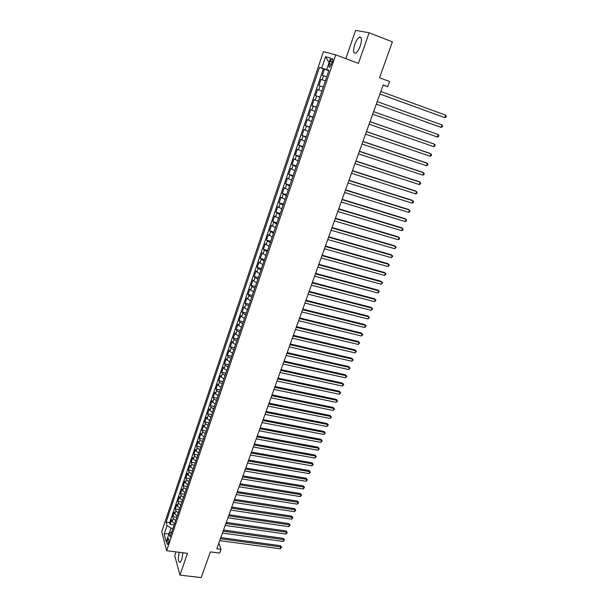 <?xml version="1.0" encoding="UTF-8"?>
<svg xmlns="http://www.w3.org/2000/svg" width="608" height="608" viewBox="0 0 608 608"><rect width="100%" height="100%" fill="white"/><g stroke="black" fill="none" stroke-linecap="round" stroke-linejoin="round"><path stroke-width="0.91" d="M179.238 552.292C177.855 558.798 178.129 562.187 180.059 562.461L181.777 559.573L182.955 552.763M360.316 45.805C362.125 39.566 361.798 36.708 359.358 37.232C357.648 38.35 356.098 40.812 354.715 44.597C352.914 50.791 353.24 53.641 355.688 53.132C357.375 52.037 358.918 49.598 360.316 45.805M168.401 543.187C169.108 540.299 169.054 538.764 168.234 538.574L167.519 539.82C166.812 542.693 166.866 544.228 167.686 544.426L168.401 543.187M175.963 551.874L174.716 555.476L179.938 575.115L201.202 577.6L210.376 551.904L219.655 553.098L221.008 549.328L218.834 543.096M323.448 51.642L161.766 531.536L166.638 550.688L335.707 54.842L323.448 51.642M335.707 54.842L358.439 63.369L369.124 32.741L355.589 30.4L345.861 58.649M369.124 32.741L392.373 41.853L379.559 77.771L389.584 81.495L387.729 86.64L383.184 84.968L216.805 548.773L221.008 549.328M326.754 76.836L322.362 75.293L324.444 69.16L328.829 70.764M320.978 79.374L325.356 80.955L320.978 79.374L318.911 85.477L323.281 87.035M321.883 91.162L317.536 89.528L315.484 95.593L319.846 97.128M318.425 101.308L314.116 99.621L312.071 105.64L316.434 107.152M314.99 111.401L310.718 109.645L308.689 115.634L313.044 117.116M311.577 121.425L307.336 119.609L305.322 125.56L309.67 127.026M308.18 131.389L303.985 129.519L301.978 135.432L306.318 136.868M304.813 141.292L300.641 139.361L298.65 145.236L302.982 146.65M301.462 151.126L297.327 149.142L295.344 154.987L299.676 156.37M298.125 160.907L294.029 158.863L292.06 164.669L296.385 166.037M294.819 170.628L290.753 168.53L288.8 174.298L293.109 175.644M291.528 180.295L287.5 178.136L285.555 183.874L289.864 185.189M288.26 189.894L284.263 187.682L282.325 193.382L286.626 194.682M285.008 199.439L281.04 197.174L279.125 202.844L283.419 204.113M281.778 208.924L277.848 206.606L275.933 212.238L280.227 213.492M278.57 218.356L274.664 215.984L272.772 221.586L277.05 222.809M275.378 227.726L271.51 225.302L269.618 230.873L273.896 232.074M272.202 237.044L268.364 234.566L266.494 240.099L270.758 241.285M269.048 246.301L265.24 243.778L263.378 249.28L267.642 250.443M265.916 255.512L262.139 252.936L260.285 258.4L264.541 259.54M262.8 264.662L259.054 262.04L257.214 267.474L261.463 268.592M259.7 273.752L255.983 271.084L254.152 276.488L258.4 277.582M256.622 282.796L253.779 281.185L252.936 280.083L251.119 285.448L255.352 286.528M253.559 291.787L250.732 290.16L249.903 289.02L248.094 294.363L252.328 295.42M250.519 300.724L247.707 299.075L246.894 297.912L245.092 303.217L249.318 304.258M247.494 309.609L244.697 307.944L243.899 306.751L242.106 312.026L246.324 313.044M244.484 318.44L241.703 316.753L240.92 315.537L239.134 320.781L243.344 321.784M241.498 327.226L238.731 325.523L237.956 324.269L236.185 329.49L240.388 330.463M238.518 335.95L235.775 334.233L235.007 332.956L233.252 338.147L237.447 339.104M235.57 344.63L232.834 342.897L232.081 341.597L230.333 346.75L234.528 347.692M232.628 353.263L229.908 351.508L229.17 350.178L227.43 355.308L231.618 356.227M229.702 361.844L227.004 360.073L226.275 358.72L224.55 363.82L228.73 364.716M226.799 370.371L224.109 368.585L223.402 367.209L221.684 372.278L225.849 373.16M223.911 378.852L221.236 377.051L220.537 375.645L218.827 380.684L222.992 381.55M221.038 387.288L218.378 385.472L217.694 384.036L215.992 389.052L220.149 389.895M218.188 395.671L215.544 393.84L214.867 392.38L213.172 397.366L217.33 398.194M215.346 404.016L212.716 402.162L212.048 400.68L210.368 405.635L214.518 406.448M212.519 412.3L209.904 410.438L209.251 408.933L207.586 413.858L211.721 414.656M209.714 420.546L207.115 418.661L206.469 417.134L204.812 422.036L208.947 422.811M206.925 428.746L204.334 426.846L203.703 425.296L202.054 430.168L206.18 430.928M204.144 436.894L201.575 434.986L200.959 433.413L199.31 438.254L203.429 438.999M201.385 445.003L198.831 443.072L198.223 441.476L196.589 446.295L200.701 447.024M198.641 453.066L196.095 451.121L195.502 449.502L193.876 454.298L197.98 455.004M195.913 461.084L193.382 459.124L192.797 457.482L191.178 462.247L195.282 462.939M193.2 469.049L190.684 467.081L190.106 465.416L188.495 470.159L192.592 470.828M190.502 476.984L187.994 474.992L187.431 473.305L185.828 478.025L189.916 478.678M187.811 484.865L185.326 482.866L184.771 481.156L183.175 485.845L187.264 486.484M185.144 492.708L182.666 490.694L182.119 488.961L180.538 493.628L184.619 494.251M182.491 500.506L180.021 498.476L179.489 496.728L177.916 501.364L181.99 501.972M179.846 508.258L177.399 506.221L176.875 504.45L175.309 509.056L179.375 509.656M177.224 515.972L174.785 513.92L174.268 512.126L172.718 516.716L176.768 517.294M330.22 61.355L329.43 63.673C328.708 66.234 328.822 67.397 329.772 67.169L332.31 61.955C333.04 59.394 332.926 58.231 331.968 58.459L330.22 61.355L332.257 62.107M171.79 531.924L169.077 533.391L170.05 537.031L328.951 70.399L326.625 69.662L328.898 70.551M169.077 533.391L166.204 541.85L164.19 534.014L167.018 525.654L166.09 522.158L319.489 67.397L321.7 68.096L325.554 56.719L330.554 58.102L326.625 69.662M324.444 69.16L323.372 68.818L169.678 522.66L170.134 524.324L174.184 524.886M174.61 523.64L172.186 521.573L171.684 519.764L170.134 524.324M175.651 520.577L173.219 518.518L172.718 516.716M178.273 512.894L175.826 510.842L175.309 509.056M180.903 505.157L178.448 503.128L177.916 501.364M183.548 497.39L181.078 495.368L180.538 493.628M186.208 489.577L183.73 487.57L183.175 485.845M188.883 481.718L186.39 479.72L185.828 478.025M191.573 473.814L189.065 471.838L188.495 470.159M194.279 465.872L191.756 463.904L191.178 462.247M197 457.877L194.469 455.932L193.876 454.298M199.736 449.844L197.19 447.906L196.589 446.295M202.487 441.765L199.926 439.842L199.31 438.254M205.253 433.641L202.677 431.733L202.054 430.168M208.035 425.471L205.443 423.578L204.812 422.036M210.839 417.255L208.232 415.378L207.586 413.858M213.651 408.994L211.029 407.132L210.368 405.635M216.478 400.68L213.841 398.84L213.172 397.366M219.328 392.327L216.676 390.496L215.992 389.052M222.186 383.922L219.518 382.105L218.827 380.684M225.066 375.47L222.384 373.669L221.684 372.278M227.962 366.966L225.264 365.188L224.55 363.82M230.873 358.416L228.16 356.653L227.43 355.308M233.799 349.82L231.078 348.065L230.333 346.75M236.748 341.164L234.004 339.439L233.252 338.147M239.712 332.47L236.953 330.752L236.185 329.49M242.691 323.714L239.917 322.02L239.134 320.781M245.685 314.914L242.896 313.234L242.106 312.026M248.702 306.06L245.898 304.403L245.092 303.217M251.735 297.16L248.915 295.511L248.094 294.363M254.782 288.2L251.948 286.573L251.119 285.448M257.853 279.186L255.003 277.582L254.152 276.488M260.938 270.127L257.214 267.474M264.047 261.007L260.285 258.4M267.17 251.834L263.378 249.28M270.309 242.607L266.494 240.099M273.471 233.32L269.618 230.873M276.648 223.987L272.772 221.586M279.847 214.586L275.933 212.238M283.07 205.139L279.125 202.844M286.307 195.624L282.325 193.382M289.568 186.063L285.555 183.874M292.843 176.434L288.8 174.298M296.142 166.752L292.06 164.669M299.455 157.008L295.344 154.987M302.799 147.197L298.65 145.236M306.158 137.332L301.978 135.432M309.533 127.406L305.322 125.56M312.938 117.42L308.689 115.634M316.358 107.373L312.071 105.64M319.8 97.257L315.484 95.593M323.266 87.081L318.911 85.477M326.777 69.722L321.7 68.096M328.86 70.657L326.724 69.874M179.938 575.115L187.53 553.348L166.638 550.688M383.101 85.204L387.729 86.64M172.984 528.413L171.008 528.139L169.26 533.3M323.372 68.818L319.489 67.397M169.678 522.66L166.09 522.158M167.018 525.654L171.008 528.139M329.08 62.449L325.554 56.719M164.19 534.014L169.047 533.49M379.932 94.042L444.805 117.625L379.939 94.02M445.74 115.186L446.234 116.212L445.862 117.184L444.805 117.625L445.74 115.186L380.851 91.481M441.096 127.361L442.145 126.905L442.518 125.94L442.024 124.929L377.211 101.62L442.024 124.929L441.096 127.361L376.306 104.143M437.403 137.036L438.459 136.572L438.824 135.607L438.322 134.619L373.608 111.667L438.322 134.619L437.403 137.036L372.696 114.205M370.006 121.706L434.652 144.248L433.732 146.65L369.109 124.207M370.029 121.646L433.61 143.822L434.652 144.248L435.153 145.221L434.788 146.178L433.732 146.65M366.434 131.662L430.996 153.824L430.092 156.21L365.545 134.14M366.464 131.571L429.97 153.368L431.505 154.774L431.148 155.732L430.092 156.21M362.885 141.55L427.371 163.339L426.466 165.71L362.003 144.02M362.93 141.428L426.352 162.86L427.88 164.274L427.523 165.216L426.466 165.71M359.358 151.384L423.761 172.794L422.864 175.15L358.484 153.832M359.412 151.232L422.758 172.3L424.278 173.713L423.92 174.656L422.864 175.15M355.855 161.15L420.174 182.195L419.277 184.543L354.981 163.59M355.923 160.976L419.178 181.678L420.69 183.099L420.333 184.034L419.277 184.543M352.374 170.863L416.609 191.543L415.72 193.876L351.508 173.28M352.45 170.65L415.629 191.003L417.134 192.432L416.776 193.359L415.72 193.876M348.908 180.515L413.06 200.838L412.178 203.148L348.05 182.917M348.992 180.28L412.095 200.275L413.592 201.704L413.235 202.631L412.178 203.148M345.466 190.106L409.541 210.072L408.66 212.374L344.614 192.493M345.564 189.84L408.576 209.486L410.073 210.923L409.716 211.842L408.66 212.374M342.046 199.637L406.038 219.252L405.164 221.54L341.194 202.016M342.152 199.348L405.088 218.652L406.57 220.088L406.22 221L405.164 221.54M338.648 209.114L402.549 228.38L401.683 230.66L337.805 211.478M338.762 208.795L401.614 227.757L403.089 229.201L402.747 230.113L401.683 230.66M335.274 218.538L399.091 237.454L398.225 239.719L334.43 220.879M335.396 218.188L398.164 236.808L399.631 238.26L399.289 239.164L398.225 239.719M331.915 227.901L395.648 246.483L394.79 248.725L331.071 230.227M332.044 227.529L394.736 245.814L396.196 247.266L394.79 248.725M328.571 237.204L392.228 255.451L391.37 257.686L327.742 239.522M328.715 236.808L391.324 254.767L392.776 256.219L391.37 257.686M325.257 246.453L388.824 264.366L387.972 266.593L324.429 248.763M325.409 246.027L387.934 263.659L389.378 265.126L387.972 266.593M321.959 255.649L385.442 273.235L384.598 275.439L321.13 257.944M322.118 255.2L384.56 272.513L385.996 273.98L384.598 275.439M318.676 264.792L382.075 282.051L381.239 284.248L317.862 267.072M318.85 264.32L381.208 281.306L382.637 282.773L381.239 284.248M315.415 273.881L378.731 290.814L377.902 292.995L314.602 276.146M315.598 273.38L377.872 290.054L379.293 291.528L377.902 292.995M312.178 282.918L375.41 299.531L374.581 301.697L311.364 285.167M312.368 282.386L374.558 298.748L375.972 300.223L374.581 301.697M308.955 291.893L372.104 308.195L371.275 310.354L308.15 294.128M309.153 291.346L371.26 307.397L372.674 308.879L371.275 310.354M305.748 300.823L368.813 316.806L368 318.957L304.95 303.042M305.953 300.246L367.984 315.993L369.39 317.475L368 318.957M302.564 309.7L365.545 325.379L364.732 327.507L301.773 311.912M302.784 309.1L364.732 324.543L366.122 326.032L364.732 327.507M299.402 318.524L362.3 333.891L361.486 336.019L298.612 320.72M299.622 317.9L361.486 333.04L362.877 334.537L361.486 336.019M296.256 327.294L359.062 342.365L358.264 344.478L295.473 329.483M296.484 326.648L358.264 341.491L359.647 342.988L358.264 344.478M358.264 341.491L359.647 342.988M293.124 336.019L355.855 350.786L355.049 352.883L292.349 338.192M293.368 335.35L355.064 349.896L356.44 351.401L355.049 352.883M355.064 349.896L356.44 351.401M290.016 344.69L352.655 359.161L351.857 361.251L289.241 346.849M290.259 343.999L351.88 358.256L353.248 359.761L351.857 361.251M351.88 358.256L353.248 359.761M286.923 353.309L349.478 367.49L348.688 369.565L286.155 355.46M287.181 352.594L348.711 366.571L350.071 368.076L348.688 369.565M348.711 366.571L350.071 368.076M283.845 361.882L346.317 375.774L345.534 377.834L283.085 364.017M284.111 361.144L345.557 374.832L346.917 376.344L345.534 377.834M345.557 374.832L346.917 376.344M280.79 370.401L343.178 384.005L342.395 386.057L280.03 372.529M281.063 369.649L342.426 383.055L343.771 384.568L342.395 386.057M342.426 383.055L343.771 384.568M277.75 378.875L340.054 392.198L339.272 394.242L276.99 380.988M278.031 378.1L339.31 391.225L340.655 392.745L339.272 394.242M339.31 391.225L340.655 392.745M274.725 387.304L336.946 400.345L336.171 402.374L273.972 389.401M275.014 386.506L336.216 399.357L337.546 400.877L336.171 402.374M336.216 399.357L337.546 400.877M271.723 395.679L333.853 408.439L333.085 410.461L270.97 397.769M272.019 394.858L333.131 407.436L334.461 408.964L333.085 410.461M333.131 407.436L334.461 408.964M268.736 404.008L330.782 416.495L330.015 418.502L267.991 406.083M269.032 403.172L330.068 415.477L331.39 417.004L330.015 418.502M330.068 415.477L331.39 417.004M265.764 412.292L327.727 424.506L326.967 426.504L265.02 414.36M266.068 411.434L327.02 423.472L328.335 425.007L326.967 426.504M327.02 423.472L328.335 425.007M262.808 420.531L324.687 432.478L323.927 434.462L262.071 422.583M263.127 419.649L323.988 431.429L325.295 432.957L323.927 434.462M323.988 431.429L325.295 432.957M259.867 428.724L321.662 440.397L320.91 442.373L259.137 430.76M260.194 427.819L320.978 439.333L322.278 440.868L320.91 442.373M320.978 439.333L322.278 440.868M256.948 436.863L318.653 448.278L317.908 450.247L256.219 438.892M257.275 435.944L317.976 447.199L319.276 448.742L317.908 450.247M317.976 447.199L319.276 448.742M254.045 444.965L315.666 456.122L314.921 458.075L253.316 446.979M254.38 444.022L314.997 455.02L316.289 456.562L314.921 458.075M314.997 455.02L316.289 456.562M251.15 453.021L312.694 463.912L311.95 465.857L250.435 455.027M251.499 452.056L312.033 462.802L313.318 464.345L311.95 465.857M312.033 462.802L313.318 464.345M248.277 461.024L309.73 471.664L308.993 473.602L247.562 463.022M248.634 460.051L309.077 470.546L310.361 472.089L308.993 473.602M309.077 470.546L310.361 472.089M245.419 468.988L306.789 479.378L306.06 481.3L244.712 470.98M245.784 467.993L306.143 478.238L307.42 479.788L306.06 481.3M306.143 478.238L307.42 479.788M242.584 476.915L303.863 487.046L303.134 488.961L241.87 478.884M242.949 475.897L303.225 485.898L304.494 487.449L303.134 488.961M303.225 485.898L304.494 487.449M239.757 484.789L300.952 494.676L300.23 496.576L239.05 486.75M240.13 483.755L300.329 493.514L301.583 495.064L300.23 496.576M300.329 493.514L301.583 495.064M236.945 492.624L298.057 502.269L297.335 504.154L236.246 494.578M237.325 491.568L297.441 501.083L298.695 502.641L297.335 504.154M297.441 501.083L298.695 502.641M234.148 500.414L295.176 509.816L294.462 511.693L233.457 502.352M234.536 499.343L294.568 508.622L295.815 510.18L294.462 511.693M294.568 508.622L295.815 510.18M231.374 508.159L292.319 517.324L291.604 519.194L230.675 510.089M231.762 507.072L291.711 516.116L292.957 517.674L291.604 519.194M291.711 516.116L292.957 517.674M228.608 515.865L289.469 524.788L288.754 526.65L227.916 517.788M229.003 514.763L288.868 523.572L290.107 525.13L288.754 526.65M288.868 523.572L290.107 525.13M225.857 523.534L286.634 532.22L285.927 534.067L225.173 525.441M226.26 522.409L286.041 530.982L287.272 532.547L285.927 534.067M286.041 530.982L287.272 532.547M223.121 531.156L283.814 539.608L283.108 541.447L222.444 533.056M223.531 530.016L283.229 538.361L284.46 539.927L283.108 541.447M283.229 538.361L284.46 539.927M220.4 538.734L281.01 546.957L280.311 548.788L219.724 540.626M220.818 537.578L280.432 545.695L281.656 547.268L280.311 548.788M280.432 545.695L281.656 547.268M322.134 79.785L323.524 75.688M172.186 521.573L173.219 518.518M174.785 513.92L175.826 510.842M177.399 506.221L178.448 503.128M180.021 498.476L181.078 495.368M182.666 490.694L183.73 487.57M185.326 482.866L186.39 479.72M187.994 474.992L189.065 471.838M190.684 467.081L191.756 463.904M193.382 459.124L194.469 455.932M196.095 451.121L197.19 447.906M198.831 443.072L199.926 439.842M201.575 434.986L202.677 431.733M204.334 426.846L205.443 423.578M207.115 418.661L208.232 415.378M209.904 410.438L211.029 407.132M212.716 402.162L213.841 398.84M215.544 393.84L216.676 390.496M218.378 385.472L219.518 382.105M221.236 377.051L222.384 373.669M224.109 368.585L225.264 365.188M227.004 360.073L228.16 356.653M229.908 351.508L231.078 348.065M232.834 342.897L234.004 339.439M235.775 334.233L236.953 330.752M238.731 325.523L239.917 322.02M241.703 316.753L242.896 313.234M244.697 307.944L245.898 304.403M247.707 299.075L248.915 295.511M250.732 290.16L251.948 286.573M253.779 281.185L255.003 277.582M256.842 272.164L258.066 268.538M259.92 263.082L261.159 259.441M263.021 253.954L264.267 250.283M266.137 244.766L267.391 241.08M269.276 235.524L270.537 231.815M272.43 226.229L273.699 222.498M275.606 216.881L276.876 213.119M278.798 207.472L280.083 203.688M282.006 198.003L283.298 194.203M285.243 188.48L286.543 184.657M288.496 178.904L289.803 175.051M291.764 169.26L293.079 165.391M295.055 159.562L296.377 155.671M298.368 149.804L299.698 145.89M301.705 139.992L303.042 136.048M305.056 130.112L306.402 126.137M308.431 120.171L309.784 116.174M311.82 110.17L313.188 106.149M315.24 100.107L316.608 96.064M318.676 89.976L320.059 85.91M331.466 64.425L329.43 63.673M361.236 37.962L359.358 37.232M168.614 538.627L168.234 538.574M332.698 58.733L331.968 58.459"/></g></svg>
